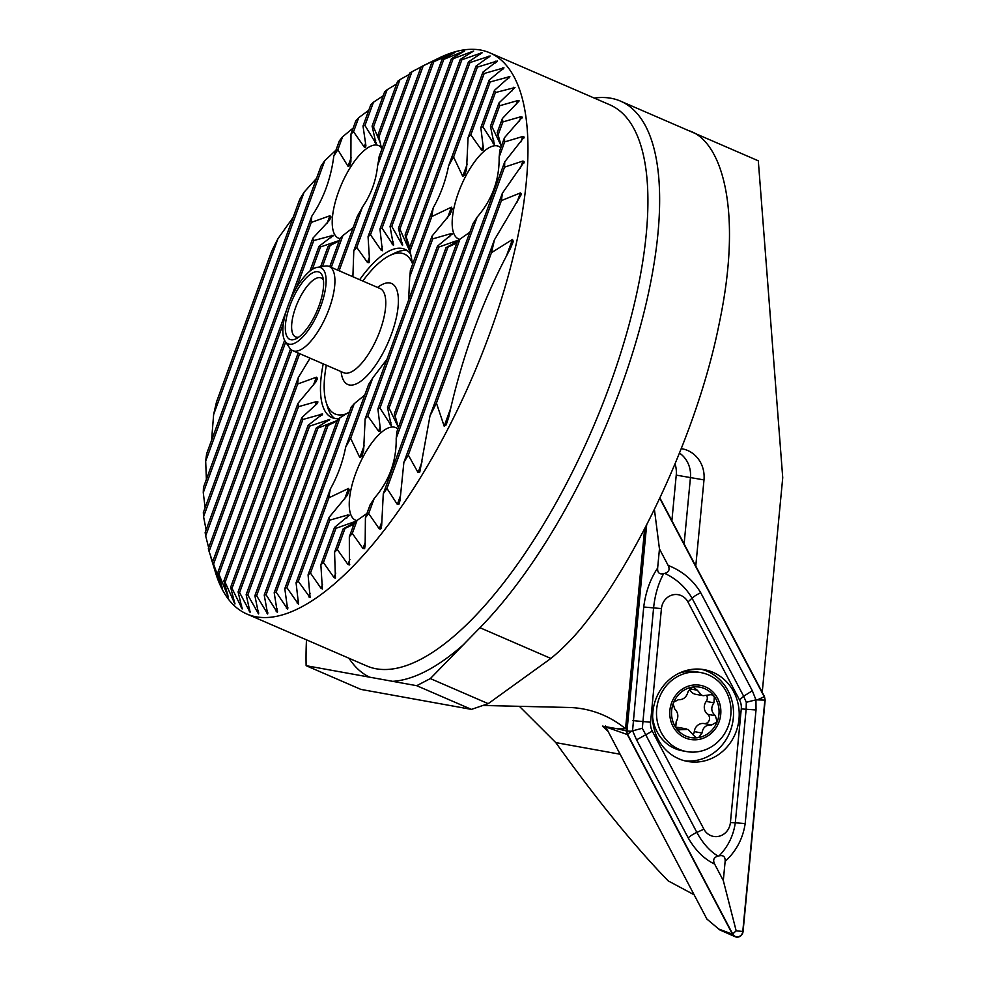 <?xml version="1.0" encoding="UTF-8"?>
<svg xmlns="http://www.w3.org/2000/svg" width="986" height="986" viewBox="0 0 986 986"><rect width="100%" height="100%" fill="white"/><g stroke="black" fill="none" stroke-linecap="round" stroke-linejoin="round"><path stroke-width="1.48" d="M306.486 639.852A351.62 129.782 -66.6 0 0 306.128 665.686L416.708 685.689L430.34 678.59L479.96 627.725A313.4 115.67 -66.6 0 0 641.06 323.79A313.4 115.67 -66.6 0 0 620.588 101.151A313.4 115.67 -66.6 0 0 602.594 97.503A313.4 115.67 -66.6 0 0 594.262 98.07M695.771 566.05L703.992 479.911A29.37 27.201 100.3 0 0 687.649 450.479A29.37 27.201 100.3 0 0 681.289 448.667M671.885 520.694L676.236 475.129A26.758 24.773 100.3 0 0 675.077 463.938M679.527 453.092A26.758 24.773 -79.7 0 1 690.434 477.705L684.111 543.927M410.768 254.302A91.723 33.857 -66.6 0 0 404.815 249.261A91.723 33.857 -66.6 0 0 399.552 248.189A91.723 33.857 -66.6 0 0 359.68 279.691M323.223 363.859A91.723 33.857 -66.6 0 0 331.9 417.596A91.723 33.857 -66.6 0 0 337.163 418.668A91.723 33.857 -66.6 0 0 338.95 418.582M310.085 358.177L298.29 377.552A108.546 40.056 -66.6 0 0 297.661 384.035L316.358 377.194L317.48 378.328L315.927 381.829L297.957 403.348A108.546 40.056 -66.6 0 0 298.475 406.713L316.555 401.536L317.948 401.943L316.999 403.767L301.876 417.546A108.546 40.056 -66.6 0 0 302.912 419.457L322.644 414.009L308.15 425.286A108.546 40.056 -66.6 0 0 309.567 426.174L329.755 419.444L316.235 428.06A108.546 40.056 -66.6 0 0 317.098 428.084A108.546 40.056 -66.6 0 0 317.985 428.072L256.631 595.717A288.947 106.648 113.4 0 1 255.756 595.717A288.947 106.648 113.4 0 1 254.893 595.704L258.579 613.958L247.794 594.977A288.947 106.648 113.4 0 1 246.167 594.644L250.074 612.281L239.586 592.537A288.947 106.648 113.4 0 1 238.082 591.871L242.186 608.966L232.006 588.334A288.947 106.648 113.4 0 1 230.638 587.323L234.914 603.937L225.116 582.295A288.947 106.648 113.4 0 1 223.871 580.914L228.308 597.122L218.941 574.283A288.947 106.648 113.4 0 1 217.844 572.509L222.405 588.346L213.555 564.091A288.947 106.648 113.4 0 1 212.619 561.872L209.081 551.445A288.947 106.648 113.4 0 1 208.329 548.709L284.597 340.318M329.755 419.444L329.225 420.135M322.644 414.009L321.954 415.143M317.48 378.328L317.135 379.659M340.195 271.249L339.406 269.979A108.546 40.056 -66.6 0 0 338.925 270.706M210.955 557.645L215.688 573.112A305.759 112.848 -66.6 0 0 246.82 613.995A305.759 112.848 -66.6 0 0 264.384 617.556A305.759 112.848 -66.6 0 0 481.057 356.291A305.759 112.848 -66.6 0 0 489.894 52.862A305.759 112.848 -66.6 0 0 472.331 49.3A305.759 112.848 -66.6 0 0 438.77 58.125L421.121 66.777A288.947 106.648 113.4 0 1 423.24 65.779L444.649 55.697L431.856 62.34A288.947 106.648 113.4 0 1 433.84 61.699L454.94 52.492L441.938 59.678A288.947 106.648 113.4 0 1 443.799 59.357L464.616 50.927L451.403 58.716A288.947 106.648 113.4 0 1 452.278 58.716A288.947 106.648 113.4 0 1 453.141 58.729L391.787 226.373A108.546 40.056 -66.6 0 0 390.924 226.349A108.546 40.056 -66.6 0 0 390.049 226.373L393.439 245.44L382.026 228.16A108.546 40.056 -66.6 0 0 379.967 229.035L382.371 250.764L381.089 250.099L370.502 234.767A108.546 40.056 -66.6 0 0 368.061 236.665L369.528 260.23L368.887 262.732L367.458 262.449L356.772 247.412A108.546 40.056 -66.6 0 0 353.801 250.752L352.889 276.746M369.282 262.042L368.887 262.732M393.66 244.084L393.439 245.44M453.141 58.729L473.699 50.989L460.24 59.456A288.947 106.648 113.4 0 1 461.855 59.789L482.203 52.652L468.449 61.908A288.947 106.648 113.4 0 1 469.952 62.574L490.091 55.98L476.016 66.099A288.947 106.648 113.4 0 1 477.397 67.122L497.363 60.996L482.918 72.138A288.947 106.648 113.4 0 1 484.163 73.519L503.969 67.824L489.093 80.162A288.947 106.648 113.4 0 1 490.19 81.937L509.873 76.6L494.479 90.342A288.947 106.648 113.4 0 1 495.403 92.561L514.988 87.52L498.953 102.988A288.947 106.648 113.4 0 1 499.692 105.736L517.773 100.572L519.191 100.892L502.367 118.554A288.947 106.648 113.4 0 1 502.885 121.919L520.978 116.705L522.223 117.901M522.346 117.174L504.462 137.732A288.947 106.648 113.4 0 1 504.672 141.91L522.863 136.45L524.17 137.079L523.985 137.966M524.17 137.079L504.758 161.778A288.947 106.648 113.4 0 1 504.561 167.127L522.987 161.014L524.207 161.877L502.342 193.281A288.947 106.648 113.4 0 1 501.406 200.602L520.411 192.936L521.495 194.156L494.405 239.881A288.947 106.648 113.4 0 1 491.459 252.687L512.486 239.462L513.299 241.459L510.514 248.324C482.635 300.003 462.015 356.34 448.667 417.325L446.177 424.867L444.168 426.162L436.428 403.077A288.947 106.648 113.4 0 1 429.995 415.87L419.802 472.06L418.076 472.577L408.303 455.051A288.947 106.648 113.4 0 1 403.878 462.36L400.008 500.506L398.923 504.216L397.321 504.401L386.98 488.427A288.947 106.648 113.4 0 1 383.283 493.74L381.644 525.797L380.781 528.903L379.265 528.853L368.678 513.521A288.947 106.648 113.4 0 1 365.412 517.687L365.14 545.997L364.426 548.709L362.971 548.487L352.298 533.414A288.947 106.648 113.4 0 1 349.327 536.754L349.401 564.879L347.996 564.51L337.311 549.485A288.947 106.648 113.4 0 1 334.562 552.209L335.437 578.141L334.081 577.648L323.42 562.538A288.947 106.648 113.4 0 1 320.869 564.744L322.373 588.95L321.066 588.346L310.467 573.063A288.947 106.648 113.4 0 1 308.076 574.826L310.097 597.615L298.314 581.37A288.947 106.648 113.4 0 1 296.071 582.726L298.536 604.332L286.901 587.656A288.947 106.648 113.4 0 1 284.794 588.654L287.629 609.237L276.166 592.093A288.947 106.648 113.4 0 1 274.194 592.746L277.349 612.454L266.084 594.768A288.947 106.648 113.4 0 1 264.223 595.076L267.662 614.007L256.631 595.717M364.845 547.957L364.426 548.709M349.784 564.238L349.401 564.879M398.27 427.16L389.051 408.081A65.742 24.268 -66.6 0 0 387.523 407.489L391.245 425.632L379.955 408.056A65.742 24.268 -66.6 0 0 377.897 408.919L380.423 429.576L379.93 431.658L378.575 431.19L367.889 416.129A65.742 24.268 -66.6 0 0 365.14 418.865L363.624 450.602L361.8 456.321L359.804 457.578L350.659 438.339A65.742 24.268 -66.6 0 0 345.642 447.274C342.66 462.274 337.582 476.139 330.421 488.859A65.742 24.268 -66.6 0 0 328.88 497.831L348.514 488.452L349.34 490.387L347.22 495.44L329.09 517.379A65.742 24.268 -66.6 0 0 329.829 520.14L347.922 514.951L349.364 515.604M391.43 424.411L391.245 425.632M501.196 145.879L491.989 126.8A65.742 24.268 -66.6 0 0 490.449 126.22L494.183 144.363L482.881 126.775A65.742 24.268 -66.6 0 0 480.823 127.638L483.362 148.294L482.869 150.39L481.501 149.909L470.827 134.848A65.742 24.268 -66.6 0 0 468.079 137.596L466.551 169.333L464.739 175.052L462.742 176.309L453.585 157.057A65.742 24.268 -66.6 0 0 448.568 166.005C445.586 180.993 440.52 194.858 433.347 207.59A65.742 24.268 -66.6 0 0 431.819 216.55L451.44 207.171L452.266 209.118L450.146 214.159L432.028 236.11A65.742 24.268 -66.6 0 0 432.755 238.871L450.849 233.67L452.291 234.323M494.356 143.13L494.183 144.363M452.315 233.879L437.451 246.167A65.742 24.268 -66.6 0 0 438.869 247.055L457.479 240.448L457.085 241.521M509.873 76.6L509.121 77.882M349.377 515.16L334.513 527.448A65.742 24.268 -66.6 0 0 335.943 528.323L354.553 521.717L354.159 522.79M503.969 67.824L503.291 68.934M399.515 502.983L398.923 504.216M524.207 161.877L523.936 162.998M381.286 527.904L380.781 528.903M380.473 143.241L373.509 126.997A65.742 24.268 -66.6 0 0 372.092 126.109L376.036 143.648L364.968 125.456A65.742 24.268 -66.6 0 0 363.008 126.023L365.905 145.694L365.498 147.555L364.179 146.951L353.555 131.754A65.742 24.268 -66.6 0 0 350.979 134.022L350.893 161.84L349.71 165.833L348.009 166.264L337.853 149.761A65.742 24.268 -66.6 0 0 333.81 156.047C330.914 178.688 323.593 198.716 311.822 216.119A65.742 24.268 -66.6 0 0 311.268 222.429L329.891 215.774L331.013 216.908L330.692 218.177M331.013 216.908L329.521 220.223L312.833 238.242A65.742 24.268 -66.6 0 0 313.745 240.547L333.391 235.284L318.971 246.352A65.742 24.268 -66.6 0 0 320.512 246.944L339.024 240.596M333.391 235.284L332.676 236.48M376.159 142.551L376.036 143.648M228.296 596.407L228.308 597.122M459.796 239.315A50.446 18.623 113.4 0 1 458.441 238.883A50.446 18.623 113.4 0 1 459.895 188.819A50.446 18.623 113.4 0 1 495.65 145.706A50.446 18.623 113.4 0 1 498.546 146.298A50.446 18.623 113.4 0 1 500.765 147.814M458.7 240.584L445.992 247.708A65.742 24.268 -66.6 0 0 447.952 247.141L455.914 243.394M356.858 520.583A50.446 18.623 113.4 0 1 355.515 520.164A50.446 18.623 113.4 0 1 356.969 470.1A50.446 18.623 113.4 0 1 392.724 426.987A50.446 18.623 113.4 0 1 395.62 427.579A50.446 18.623 113.4 0 1 397.839 429.083M355.761 521.853L343.066 528.977A65.742 24.268 -66.6 0 0 345.014 528.41L352.988 524.663M340.022 238.624A50.446 18.623 113.4 0 1 338.481 238.156A50.446 18.623 113.4 0 1 339.948 188.092A50.446 18.623 113.4 0 1 375.703 144.979A50.446 18.623 113.4 0 1 378.599 145.571A50.446 18.623 113.4 0 1 381.434 147.764M482.203 52.652L481.673 53.355M490.091 55.98L489.512 56.794M497.363 60.996L496.734 61.958M287.9 607.746L287.629 609.237M277.571 611.086L277.349 612.454M267.847 612.762L267.662 614.007M469.952 62.574L406.158 236.899A108.546 40.056 -66.6 0 0 405.11 234.976L409.646 250.937L399.885 229.159A108.546 40.056 -66.6 0 0 398.467 228.259L402.522 245.489L391.787 226.373M409.609 250.271L409.646 250.937M402.608 244.491L402.522 245.489M234.939 603.124L234.914 603.937M242.248 608.042L242.186 608.966M250.185 611.258L250.074 612.281M258.714 612.824L258.579 613.958M690.483 131.434L758.308 160.817L782.736 477.705L762.227 692.295M644.647 528.755L625.543 728.765A107.018 99.093 100.3 0 0 582.886 708.909A107.018 99.093 100.3 0 0 568.663 707.467L482.992 705.471M443.799 59.357L382.026 228.16M309.567 426.174L247.794 594.977M316.235 428.06L254.893 595.704M451.403 58.716L390.049 226.373M433.84 61.699L370.502 234.767M302.912 419.457L239.586 592.537M308.15 425.286L246.167 594.644M441.938 59.678L379.967 229.035M423.24 65.779L356.772 247.412M298.475 406.713L232.006 588.334M431.856 62.34L368.061 236.665M301.876 417.546L238.082 591.871M421.121 66.777L353.801 250.752M297.957 403.348L230.638 587.323M411.951 71.719L377.613 165.574A65.742 24.268 -66.6 0 0 379.142 156.614L409.708 73.075A288.947 106.648 113.4 0 1 411.951 71.719L421.034 67.036M337.606 270.127L357.376 216.107A65.742 24.268 -66.6 0 0 362.392 207.159C371.007 194.612 376.085 180.746 377.613 165.574M362.392 207.159L339.406 269.979M297.661 384.035L225.116 582.295M298.29 377.552L223.871 580.914M337.224 420.48L325.996 426.272A108.546 40.056 -66.6 0 0 328.067 425.41L266.084 594.768M325.996 426.272L264.223 595.076M461.855 59.789L399.885 229.159M460.24 59.456L398.467 228.259M328.067 425.41L337.052 420.985M274.194 592.746L337.52 419.666A108.546 40.056 -66.6 0 0 339.96 417.768L276.166 592.093M468.449 61.908L405.11 234.976M409.732 247.252L406.158 236.899M339.96 417.768L349.475 411.901M284.794 588.654L351.262 407.033A108.546 40.056 -66.6 0 0 354.233 403.693L286.901 587.656M477.397 67.122L410.077 251.085A108.546 40.056 -66.6 0 0 409.56 247.732L476.016 66.099M412.641 264.199L410.077 251.085M354.233 403.693L364.746 395.066M345.642 447.274L368.628 384.466A108.546 40.056 -66.6 0 0 372.733 377.995L350.659 438.339M431.819 216.55L409.745 276.893A108.546 40.056 -66.6 0 0 410.361 270.398L433.347 207.59M330.421 488.859L296.071 582.726M482.918 72.138L448.568 166.005M372.733 377.995L386.943 359.298M408.611 300.089L409.745 276.893M317.985 428.072L336.879 420.652M208.675 547.785L205.667 535.891A288.947 106.648 113.4 0 1 205.15 532.514L286.445 310.368M206.111 529.876L203.572 516.701A288.947 106.648 113.4 0 1 203.35 512.523L311.822 216.119M205.125 507.691L203.264 492.655A288.947 106.648 113.4 0 1 203.473 487.318L321.054 166.018A288.947 106.648 113.4 0 1 324.751 160.693L335.967 150.143M206.382 479.356L205.68 461.152A288.947 106.648 113.4 0 1 206.616 453.831L299.732 199.382A288.947 106.648 113.4 0 1 304.156 192.085L316.531 178.367M211.571 440.286L213.629 414.564A288.947 106.648 113.4 0 1 216.575 401.746L271.606 251.356A288.947 106.648 113.4 0 1 278.027 238.563L293.162 217.327M230.095 364.783L256.483 292.682M333.81 156.047L339.344 140.912A288.947 106.648 113.4 0 1 342.61 136.758L353.148 128.069M350.979 134.022L355.736 121.031A288.947 106.648 113.4 0 1 358.707 117.679L368.776 110.272M363.008 126.023L370.724 104.947A288.947 106.648 113.4 0 1 373.46 102.236L383.197 95.753M372.092 126.109L384.614 91.895A288.947 106.648 113.4 0 1 387.165 89.689L396.631 83.946M381.755 149.49L378.932 137.054A65.742 24.268 -66.6 0 0 378.328 134.688A65.742 24.268 -66.6 0 0 378.205 134.293L397.568 81.37A288.947 106.648 113.4 0 1 399.959 79.619L409.202 74.455M378.205 134.293L378.451 135.107M329.743 266.725L340.133 238.304A65.742 24.268 -66.6 0 0 342.881 235.568L353.161 227.618M339.369 240.411L328.079 246.377A65.742 24.268 -66.6 0 0 330.137 245.514L339.172 240.941M398.381 427.604L395.189 416.191A65.742 24.268 -66.6 0 0 394.289 413.898L398.307 427.295M365.412 517.687L370.169 504.684A65.742 24.268 -66.6 0 0 374.224 498.398C389.236 481.008 396.569 460.98 396.199 438.314A65.742 24.268 -66.6 0 0 396.766 432.016L473.107 223.403A65.742 24.268 -66.6 0 0 477.15 217.117C492.174 199.727 499.508 179.698 499.138 157.045A65.742 24.268 -66.6 0 0 499.692 150.735L504.462 137.732M349.327 536.754L354.479 522.691A65.742 24.268 -66.6 0 0 357.055 520.411L366.952 513.484M501.307 146.322L498.127 134.922A65.742 24.268 -66.6 0 0 497.215 132.617L501.233 146.027M394.289 413.898L457.405 241.41A65.742 24.268 -66.6 0 0 459.981 239.13L469.878 232.215M324.751 160.693L203.264 492.655M304.156 192.085L205.68 461.152M278.027 238.563L213.629 414.564M342.881 235.568L331.247 267.379M299.67 353.666L218.941 574.283M399.959 79.619L378.932 137.054M330.137 245.514L322.459 266.516M291.844 350.178L213.555 564.091M387.165 89.689L373.509 126.997M298.166 353.013L217.844 572.509M320.512 246.944L312.291 269.412M285.693 342.093L209.081 551.445M373.46 102.236L364.968 125.456M328.079 246.377L320.598 266.812M290.5 349.044L212.619 561.872M313.745 240.547L296.429 287.838M283.389 323.494L205.667 535.891M358.707 117.679L353.555 131.754M318.971 246.352L309.912 271.113M311.268 222.429L203.572 516.701M342.61 136.758L337.853 149.761M312.833 238.242L289.884 300.952M504.758 161.778L383.283 493.74M504.561 167.127L386.98 488.427M502.342 193.281L403.878 462.36M501.406 200.602L408.303 455.051M494.405 239.881L429.995 415.87M491.459 252.687L436.428 403.077M484.163 73.519L453.585 157.057M328.88 497.831L298.314 581.37M489.093 80.162L468.079 137.596M490.19 81.937L470.827 134.848M329.829 520.14L310.467 573.063M329.09 517.379L308.076 574.826M432.755 238.871L367.889 416.129M432.028 236.11L365.14 418.865M494.479 90.342L480.823 127.638M495.403 92.561L482.881 126.775M335.943 528.323L323.42 562.538M334.513 527.448L320.869 564.744M438.869 247.055L379.955 408.056M437.451 246.167L377.897 408.919M498.953 102.988L490.449 126.22M499.692 105.736L491.989 126.8M345.014 528.41L337.311 549.485M343.066 528.977L334.562 552.209M447.952 247.141L389.051 408.081M445.992 247.708L387.523 407.489M502.367 118.554L497.215 132.617M502.885 121.919L498.127 134.922M357.055 520.411L352.298 533.414M459.981 239.13L395.189 416.191M504.672 141.91L499.138 157.045M374.224 498.398L368.678 513.521M477.15 217.117L396.199 438.314M430.34 678.59L488.206 703.659L550.878 658.451C564.386 647.371 576.946 634.146 588.568 618.801C635.058 559.136 696.634 437.242 719.275 323.235C743.58 208.157 720.939 140 688.598 130.62M488.206 703.659L471.444 709.39L416.708 685.689M306.128 665.686L360.864 689.399L471.444 709.39M625.543 728.765L616.657 728.666L602.458 726.103A107.018 99.093 100.3 0 1 608.152 731.501M519.375 706.321L555.784 742.606C597.048 800.139 634.528 846.235 668.212 880.892L694.119 894.783M362.799 281.035A87.138 32.168 113.4 0 1 389.729 255.534A87.138 32.168 113.4 0 1 412.604 264.014M389.729 255.534L394.696 253.094A91.723 33.857 113.4 0 1 407.292 250.69M317.295 267.342L325.17 266.072A45.861 16.922 113.4 0 1 329.225 266.491A45.861 16.922 113.4 0 1 321.83 324.961A45.861 16.922 113.4 0 1 292.756 350.671A45.861 16.922 113.4 0 1 289.687 347.996L285.213 341.39A41.449 15.295 113.4 0 1 294.666 290.956A41.449 15.295 113.4 0 1 317.295 267.342A41.449 15.295 113.4 0 1 314.275 320.561A41.449 15.295 113.4 0 1 285.213 341.39M313.141 318.86A36.692 13.545 113.4 0 1 296.022 338.79A36.692 13.545 113.4 0 1 285.311 328.067A36.692 13.545 113.4 0 1 295.8 292.657A36.692 13.545 113.4 0 1 322.792 276.992A36.692 13.545 113.4 0 1 313.141 318.86M298.684 337.163A32.107 11.844 113.4 0 1 295.615 336.916A32.107 11.844 113.4 0 1 300.792 295.985A32.107 11.844 113.4 0 1 321.14 277.99A32.107 11.844 113.4 0 1 323.42 280.049M334.636 418.434A91.723 33.857 113.4 0 1 327.771 407.6L326.156 402.3A87.138 32.168 113.4 0 1 326.341 365.214M346.542 413.75A87.138 32.168 113.4 0 1 326.156 402.3M719.805 929.921L706.937 919.112L719.805 929.921L735.149 936.7A6.113 5.657 100.3 0 0 743.062 931.499L765.161 700.122L764.483 696.572L659.93 498.004M658.106 739.303A46.625 43.174 100.3 0 0 687.624 761.451A46.625 43.174 100.3 0 0 730.959 741.866A46.625 43.174 100.3 0 0 733.744 691.839A46.625 43.174 100.3 0 0 704.226 669.679A46.625 43.174 100.3 0 0 660.891 689.276A46.625 43.174 100.3 0 0 658.106 739.303M684.802 760.835A46.625 43.174 100.3 0 0 726.115 739.537A46.625 43.174 100.3 0 0 728.062 690.816A46.625 43.174 100.3 0 0 701.366 669.272M730.416 822.546L741.275 708.909A15.283 14.161 100.3 0 0 739.549 699.986L687.945 601.965A15.283 14.161 100.3 0 0 672.686 594.891A15.283 14.161 100.3 0 0 661.433 608.596L650.575 722.22A15.283 14.161 100.3 0 0 652.288 731.156L703.893 829.164A15.283 14.161 100.3 0 0 719.151 836.239A15.283 14.161 100.3 0 0 730.416 822.546L735.297 822.792L746.155 709.168L746.291 702.278L743.654 696.215L739.549 699.986M616.854 728.666L626.689 731.008L627.367 734.57L732.45 934.149A6.113 5.657 100.3 0 0 735.149 936.7M627.367 734.57L605.749 726.928L706.937 919.112M646.311 525.55L626.689 731.008M605.749 726.928L605.577 726.029M646.668 524.872L626.973 731.02A5.805 5.374 100.3 0 0 627.626 734.422L732.697 934.001A5.805 5.374 100.3 0 0 742.778 931.474L764.877 700.109A5.805 5.374 100.3 0 0 764.224 696.72L659.782 498.337M714.628 864.069C704.226 859.151 695.401 850.413 688.166 837.853L636.562 739.833L632.556 730.688L643.722 607.006C645.657 592.007 650.292 579.029 657.637 568.047C657.379 572.73 659.375 574.591 663.652 573.63C658.303 583.515 654.95 594.915 653.607 607.807L642.33 728.272L696.843 832.406C702.772 843.277 709.834 851.189 718.042 856.131C713.802 857.302 712.668 859.952 714.628 864.069L723.305 880.547L736.16 930.809L732.697 934.001M642.33 728.272L631.089 731.242L627.626 734.422M752.33 690.767L743.654 696.215L692.049 598.194C685.652 587.237 676.544 578.955 664.712 573.359C668.952 572.188 670.086 569.538 668.138 565.422C682.324 571.017 693.195 580.125 700.726 592.746L752.33 690.767L755.942 699.838L764.877 700.109M746.291 702.278L755.942 699.838L756.028 709.969L745.182 823.593C742.939 838.531 736.259 851.152 725.129 861.444C725.388 856.76 723.379 854.899 719.102 855.86C728.075 846.629 733.473 835.598 735.297 822.792L745.182 823.593M723.305 880.547L725.129 861.444M668.138 565.422L659.461 548.943L654.421 509.479M659.461 548.943L657.637 568.047M664.712 573.359A36.47 33.77 100.3 0 0 663.652 573.63M718.042 856.131A36.47 33.77 100.3 0 0 719.102 855.86M689.51 688.696A5.127 4.745 -79.7 0 1 689.534 688.795A8.96 8.295 100.3 0 0 694.07 693.824A8.96 8.295 100.3 0 0 695.759 694.329L703.264 695.685L701.551 695.167L697.275 690.2L693.059 687.008L691.864 687.193A25.611 23.713 100.3 0 0 673.795 702.106L673.13 703.807A25.611 23.713 100.3 0 0 675.755 727.458L676.778 728.9A25.611 23.713 100.3 0 0 685.911 736.098A25.611 23.713 100.3 0 0 697.472 737.738L698.667 737.553L702.02 733.029C702.858 727.372 706.099 724.673 711.732 724.944L717.142 721.826A25.611 23.713 100.3 0 0 714.332 696.51A25.611 23.713 100.3 0 0 693.059 687.008L693.922 687.069M676.778 728.9L679.034 730.096M678.109 729.813L688.068 729.406L695.611 737.368L697.472 737.738L695.611 737.368M706.703 695.586A5.127 4.745 -79.7 0 1 706.222 701.416A8.96 8.295 100.3 0 0 707.652 714.308A5.127 4.745 -79.7 0 1 704.004 723.551A8.96 8.295 100.3 0 0 694.292 731.624A5.127 4.745 -79.7 0 1 692.936 734.706M708.466 674.892A40.13 37.16 100.3 0 0 700.886 672.6A40.13 37.16 100.3 0 0 659.523 697.262A40.13 37.16 100.3 0 0 679.021 749.274A40.13 37.16 100.3 0 0 686.601 751.578A40.13 37.16 100.3 0 0 727.964 726.904A40.13 37.16 100.3 0 0 708.466 674.892M718.782 722.528A27.522 25.476 100.3 0 0 705.409 686.86A27.522 25.476 100.3 0 0 671.836 702.205A27.522 25.476 100.3 0 0 685.208 737.873A27.522 25.476 100.3 0 0 718.782 722.528M652.633 717.192A40.13 37.16 100.3 0 0 674.905 748.534A40.13 37.16 100.3 0 0 682.485 750.827L686.601 751.578M698.667 737.553A25.611 23.713 100.3 0 0 717.142 721.826L715.38 715.7C711.152 711.892 710.672 707.603 713.95 702.821L714.332 696.51L711.374 694.625L703.264 695.685M673.13 703.807L674.72 708.959C678.306 712.656 678.787 716.945 676.149 721.851L675.755 727.458M691.864 687.193L688.08 691.642C686.601 697.188 683.36 699.875 678.368 699.715L673.795 702.106M700.886 672.6L696.769 671.848A40.13 37.16 100.3 0 0 678.762 673.364M686.379 728.9L678.873 727.532A8.96 8.295 100.3 0 0 675.817 727.594M703.992 479.911L676.236 475.129M349.032 658.278A314.928 116.237 -66.6 0 0 369.627 677.172M246.82 613.995L366.767 665.957A305.759 112.848 -66.6 0 0 384.33 669.519A305.759 112.848 -66.6 0 0 601.016 408.253A305.759 112.848 -66.6 0 0 609.841 104.824L489.894 52.862M328.104 419.777L327.586 421.17M258.233 610.691L257.494 612.7M462.865 51.494L462.582 52.307M393.217 241.829L392.268 244.429M321.103 413.997L320.191 416.486M249.68 609.188L249.051 610.913M382.445 246.389L381.089 250.099M316.555 401.536L315.039 405.665M241.73 606.02L241.2 607.462M369.417 257.099L367.458 262.449M316.358 377.194L313.449 385.132M234.397 601.152L233.978 602.298M267.391 610.568L266.54 612.873M471.998 51.445L471.604 52.541M402.103 242.445L401.487 244.121M277.14 608.806L276.191 611.419M480.539 53.01L480.022 54.403M409.042 248.361L408.771 249.125M287.505 605.379L286.433 608.313M488.464 56.214L487.836 57.94M298.499 600.227L297.291 603.506M495.773 61.144L495.021 63.203M451.44 207.171L447.41 218.189M364.278 445.352L359.804 457.578M392.662 681.338A314.928 116.237 -66.6 0 0 463.962 644.24M227.741 594.472L227.421 595.322M375.666 140.456L374.951 142.403M331.888 235.21L330.914 237.848M365.596 143.093L364.179 146.951M351.164 157.649L348.009 166.264M329.891 215.774L327.179 223.193M522.863 136.45L520.781 142.12M381.779 521.964L379.265 528.853M522.987 161.014L520.374 168.125M400.365 496.069L397.321 504.401M520.411 192.936L516.886 202.561M422.033 461.756L418.076 472.577M512.486 239.462L506.41 256.077M450.688 408.34L444.168 426.162M348.514 488.452L344.484 499.471M310.159 593.239L308.828 596.9M502.429 67.861L501.529 70.314M467.216 164.083L462.742 176.309M347.922 514.951L346.764 518.118M322.558 584.254L321.066 588.346M508.357 76.514L507.309 79.398M483.103 145.534L481.501 149.909M450.849 233.67L449.69 236.837M380.177 426.815L378.575 431.19M335.758 573.063L334.081 577.648M513.521 87.323L512.289 90.7M493.887 140.973L493.049 143.253M390.949 422.242L390.123 424.522M349.894 559.333L347.996 564.51M517.773 100.572L516.331 104.528M365.14 542.571L362.971 548.487M520.978 116.705L519.265 121.414M555.784 742.606L620.132 754.241M479.96 627.725L550.878 658.451M329.225 266.491L380.066 288.516A45.861 16.922 113.4 0 1 372.683 346.986A45.861 16.922 113.4 0 1 343.609 372.696L343.892 372.807M377.589 287.444A55.031 20.312 113.4 0 1 398.27 297.242A55.031 20.312 113.4 0 1 382.667 353.641A55.031 20.312 113.4 0 1 341.131 371.623M719.287 929.256L732.45 934.149M736.16 930.809L742.778 931.474M758.271 699.444L764.224 696.72M631.089 731.242L626.973 731.02M756.028 709.969L741.275 708.909M688.166 837.853A10.698 2.613 152.2 0 1 696.843 832.406L703.893 829.164M636.562 739.833L652.288 731.156M632.864 720.63L650.575 722.22M643.722 607.006L661.433 608.596M700.726 592.746A10.698 2.613 -27.8 0 0 692.049 598.194L687.945 601.965M689.534 688.795L697.275 690.2M676.618 728.74L681.696 729.652M694.292 731.624L702.02 733.029M704.004 723.551L711.732 724.944M706.222 701.416L713.95 702.821M707.652 714.308L715.38 715.7M620.588 101.151L689.547 131.015M292.756 350.671L343.609 372.696"/></g></svg>
